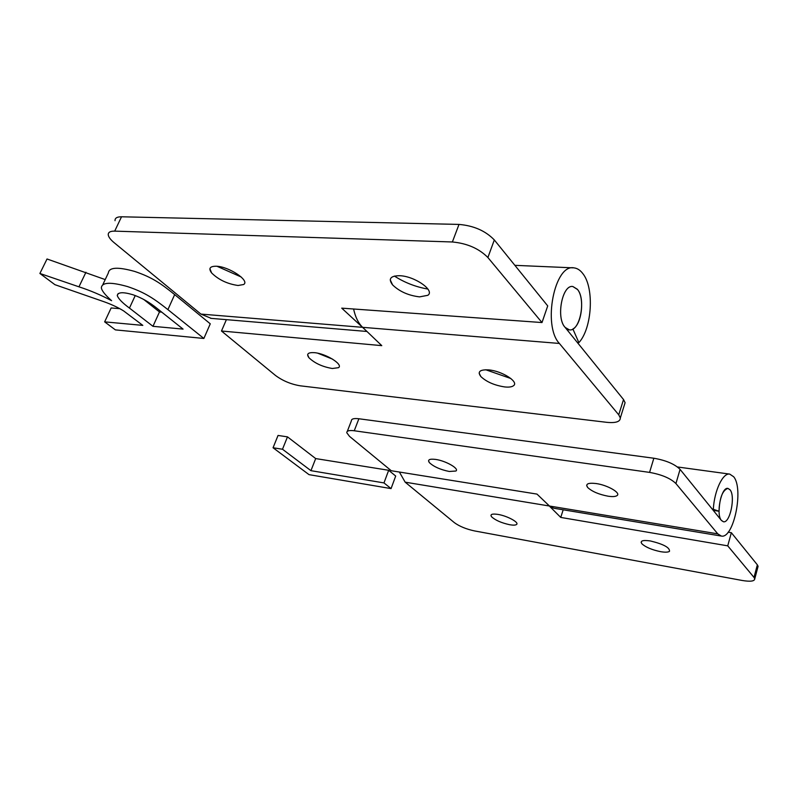 <?xml version="1.0" encoding="UTF-8"?>
<svg xmlns="http://www.w3.org/2000/svg" width="798" height="798" viewBox="0 0 798 798"><rect width="100%" height="100%" fill="white"/><g stroke="black" fill="none" stroke-linecap="round" stroke-linejoin="round"><path stroke-width="1.2" d="M241.225 277.016L217.056 266.293M216.218 266.233C209.864 266.213 208.318 268.447 211.6 272.926C218.542 279.759 227.37 283.948 238.093 285.494L243.619 284.517C250.273 280.826 228.976 266.462 216.218 266.233M394.402 276.078C404.716 282.662 415.888 286.991 427.928 289.066M419.578 296.876C408.506 295.539 399.509 291.549 392.596 284.906C388.067 278.871 390.382 275.809 399.569 275.709C414.631 276.048 435.379 290.622 427.808 295.31L419.578 296.876M577.323 289.235L572.884 286.532C562.251 284.218 555.777 318.053 565.134 327.409L569.323 329.853C579.956 331.988 586.38 299.08 577.323 289.235M114.693 231.131L452.376 241.974L459.01 224.418L121.525 216.787L114.693 231.131C110.214 231.061 108.069 232.308 108.259 234.881C108.588 237.096 110.543 239.699 114.124 242.672L200.897 314.083L211.29 318.392M365.454 330.033L341.734 308.148L541.992 322.552L487.887 257.525C479.019 248.547 467.179 243.37 452.376 241.974M541.992 322.552L547.717 305.903L494.321 239.949L487.887 257.525M115.032 220.697C114.882 218.073 117.047 216.767 121.525 216.787M459.01 224.418C473.783 225.694 485.553 230.871 494.321 239.949M317.774 353.205L332.646 359.18M332.327 368.496C322.422 366.801 314.611 363.2 308.906 357.704C306.223 353.983 308.028 352.297 314.342 352.656C325.953 353.494 343.649 364.616 338.482 367.688L332.327 368.496M510.9 378.541L485.733 369.753M488.625 369.893C479.867 369.474 477.264 371.678 480.805 376.516C486.491 381.883 494.471 385.354 504.745 386.94C508.944 387.369 511.867 386.96 513.513 385.713C519.269 381.983 502.012 370.91 488.625 369.893M353.604 308.996C355.29 316.986 358.292 323.09 362.631 327.33L381.773 345.644L221.475 331.01L275.46 375.439C282.721 380.816 291.011 384.277 300.327 385.823L606.719 422.322C615.747 423.199 620.285 421.733 620.325 417.933L618.739 414.82L623.537 399.549L564.894 327.11C555.837 317.325 562.41 284.258 572.884 286.542L577.562 289.544C584.874 298.193 581.742 324.596 572.884 328.995L578.879 342.631L577.353 342.502M618.739 414.82L559.378 343.449C542.321 325.644 554.57 263.5 574.041 267.889C577.343 268.268 580.296 270.203 582.909 273.694C594.49 288.118 592.066 328.457 578.879 342.631M623.537 399.549L625.093 402.721L624.305 405.244M221.475 331.01L226.393 319.659M497.992 514.411C492.037 513.553 489.902 514.341 491.588 516.795C495.368 520.266 501.403 522.909 509.713 524.735C513.214 525.333 515.488 525.254 516.525 524.495C519.568 522.58 507.329 515.887 497.992 514.411M660.495 551.647C651.866 549.832 645.672 547.219 641.911 543.807C639.866 540.825 642.689 539.877 650.39 540.954C663.577 544.166 669.941 547.628 669.492 551.338C668.096 552.326 665.103 552.435 660.495 551.647M721.332 520.336L723.447 521.762C729.99 523.418 735.606 496.685 730.18 489.962L727.956 488.396C721.432 486.6 715.726 513.882 721.332 520.336M754.758 578.859L754.01 577.423L757.352 564.834L758.09 566.301L754.758 578.859C754.519 581.293 750.29 581.822 742.04 580.445L474.411 530.899C466.142 529.104 459.478 526.361 454.401 522.68L405.165 482.172L399.379 472.037M754.01 577.423L727.736 545.842L560.745 517.423L546.63 503.319M757.352 564.834L731.347 532.705L727.736 545.842M731.347 532.705L728.145 532.186M563.198 509.792L560.745 517.423M758.09 566.301L757.801 567.368M608.066 496.196C598.849 494.431 592.066 491.528 587.697 487.518C585.193 483.957 587.986 482.63 596.086 483.538C607.458 485.054 621.093 492.905 617.083 495.558C615.597 496.655 612.585 496.865 608.066 496.196M435.548 459.409C429.424 458.69 427.369 459.768 429.384 462.631C433.763 466.72 440.386 469.673 449.244 471.478L455.917 471.019C459.598 468.715 445.663 460.735 435.548 459.409M713.242 510.351L719.058 511.249C719.606 497.753 722.569 490.132 727.956 488.406L730.03 489.773C735.666 496.127 730.09 523.428 723.447 521.762L721.472 520.515L680.076 469.384L675.926 483.558C670.49 478.291 661.702 474.571 649.572 472.396L354.252 430.76C349.205 430.132 346.711 430.8 346.771 432.745L349.524 436.376L391.279 470.74L536.984 494.092L549.463 506.022L553.702 508.216L721.073 536.017M719.058 511.249L712.025 508.845M713.332 509.044C714.39 490.451 722.898 472.655 729.721 474.102L733.661 476.745C743.995 488.785 733.691 539.049 721.332 536.057L717.761 533.852L675.926 483.558M649.572 472.396L653.841 458.232L358.881 418.76L354.252 430.76M653.841 458.232C665.951 460.336 674.699 464.047 680.076 469.384M347.29 431.399L351.369 420.875C351.329 418.88 353.833 418.172 358.881 418.76M203.869 338.462L115.381 329.883L104.648 321.863L142.812 325.385L123.64 310.921C118.234 307.569 111.82 304.547 104.378 301.863L54.912 284.677L39.9 273.465L78.952 286.821C90.274 290.502 101.147 295.12 111.6 300.686C105.146 294.971 101.725 290.662 101.356 287.759C101.945 282.223 110.693 281.834 127.58 286.582C145.426 292.577 154.493 299.05 167.899 309.614L203.869 338.462L210.273 323.818L174.672 294.602C161.405 283.898 152.418 277.365 134.643 271.42C117.805 266.741 109.037 267.24 108.358 272.936L102.892 284.497M104.648 321.863L111.151 307.958L119.8 308.676M39.9 273.465L47.032 258.981L105.216 279.589M152.967 326.322L183.071 329.105L157.056 308.407C149.535 302.262 141.515 297.714 132.997 294.761C123.171 291.849 117.924 292.098 117.266 295.499C118.214 298.582 122.274 302.781 129.456 308.078L152.967 326.322L159.48 311.958L143.68 299.42M161.745 312.148L159.48 311.958M310.941 470.67L383.978 482.92L391.06 488.605L309.016 474.64L273.056 447.758L278.043 435.449L287.48 436.865L282.492 449.244L310.941 470.67L315.689 458.581L287.48 436.865M273.056 447.758L282.492 449.244M383.978 482.92L388.676 470.281L315.689 458.581M391.06 488.605L395.698 476.047L388.676 470.281M200.897 314.083L361.743 327.26M362.631 327.33L559.378 343.449M548.685 505.892L405.165 482.172M717.761 533.852L549.463 506.022M174.672 294.602L167.899 309.614M78.952 286.821L85.945 272.248M135.241 295.559L129.456 308.078M209.904 268.726L211.6 272.926M390.232 279.869L392.596 284.906M210.662 318.332L366.96 331.469M566.969 329.674L569.323 329.853M307.639 354.751L308.906 357.704M479.139 373.145L480.815 376.516M514.87 265.335L572.954 267.839M625.093 402.721L620.325 417.933M490.94 515.428L491.588 516.795M641.123 542.351L641.911 543.807M586.67 485.553L587.707 487.518M428.546 460.825L429.384 462.631M729.721 474.102L677.472 466.97M117.266 295.499L118.144 293.614"/></g></svg>
